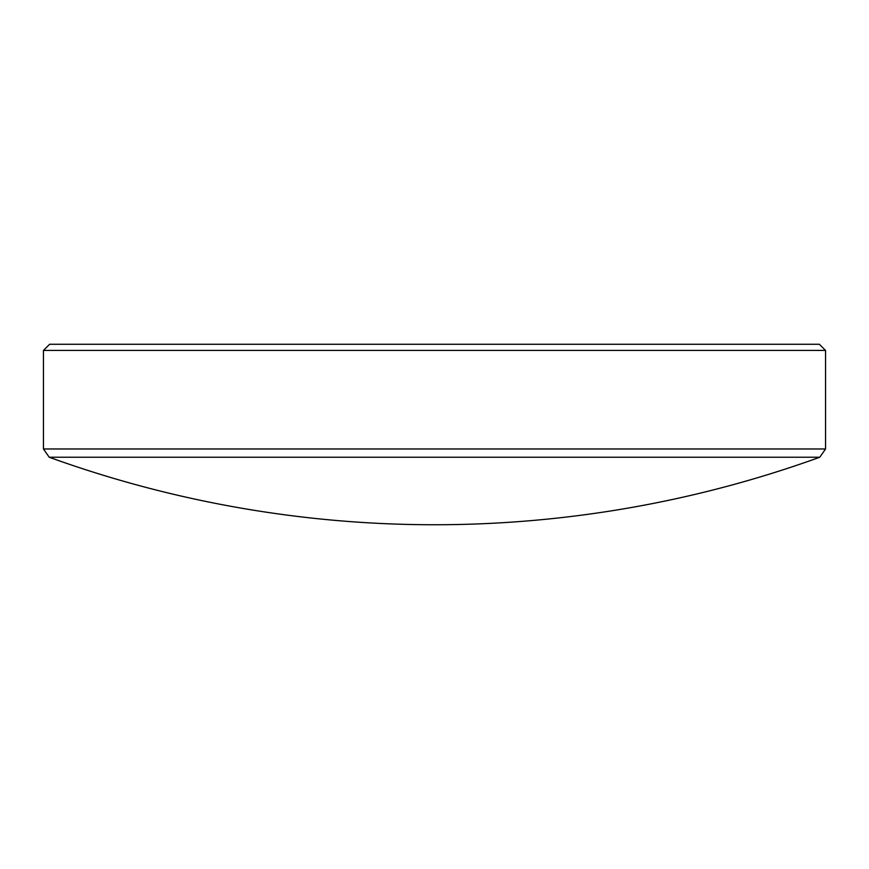 <?xml version="1.0" encoding="UTF-8"?>
<svg xmlns="http://www.w3.org/2000/svg" width="869" height="869" viewBox="0 0 869 869"><rect width="100%" height="100%" fill="white"/><g stroke="black" fill="none" stroke-linecap="round" stroke-linejoin="round"><path stroke-width="0.65" stroke-dasharray="4.34 3.26" d="M43.45 350.435L825.55 350.435M825.55 448.969L43.45 448.969M49.218 457.235L819.782 457.235M819.391 344.276L49.609 344.276"/><path stroke-width="1.3" d="M819.782 457.235L49.218 457.235L43.45 448.969L825.55 448.969L819.782 457.235A1133.122 1133.122 0 0 1 49.218 457.235M43.45 350.435L49.609 344.276L819.391 344.276L825.55 350.435L43.45 350.435L43.45 448.969M825.55 350.435L825.55 448.969"/></g></svg>
